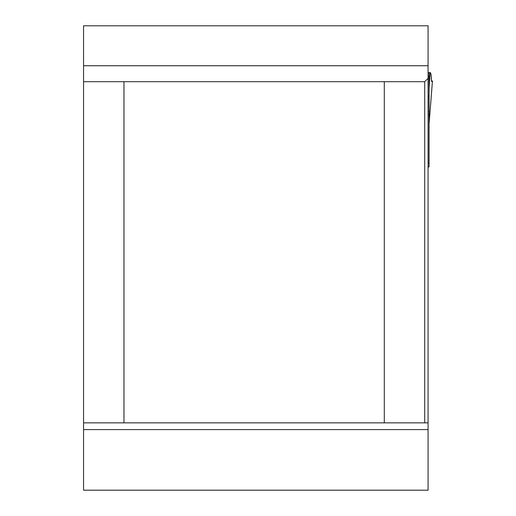 <?xml version="1.0" encoding="UTF-8"?>
<svg xmlns="http://www.w3.org/2000/svg" width="516" height="516" viewBox="0 0 516 516"><rect width="100%" height="100%" fill="white"/><g stroke="black" fill="none" stroke-linecap="round" stroke-linejoin="round"><path stroke-width="0.77" d="M428.067 422.849L428.067 490.2L83.553 490.2L83.553 25.8L428.067 25.8L428.067 422.849L424.7 422.849L424.7 81.696L384.291 81.696L384.291 422.849L424.7 422.849M384.291 422.849L123.969 422.849L123.969 81.696L384.291 81.696M123.969 422.849L83.553 422.849M83.553 81.696L123.969 81.696M429.08 162.863L429.08 166.9L428.067 166.9L428.067 162.863L429.08 162.863L429.08 111.611L429.08 114.687L428.067 114.771L428.067 111.611L429.08 111.611L429.08 99.278L428.067 99.278M429.08 160.166L428.067 160.166L428.067 162.863M424.7 81.696L428.067 78.329M429.08 123.84L432.44 81.173L431.653 81.463L431.053 74.504L430.447 72.646L429.08 72.608L429.08 99.278M429.099 123.692L432.447 81.154L431.44 80.799L432.427 81.096L431.95 81.689L431.537 81.173L431.053 74.504L430.17 72.646M430.17 72.608L429.08 88.494M429.08 72.608L428.067 72.608M429.08 96.898L428.067 96.898M428.067 429.583L83.553 429.583M83.553 65.726L428.067 65.726M429.08 72.769L428.067 72.769M429.08 76.136L428.067 76.136M429.08 77.065L428.067 77.065M429.08 78.929L428.067 78.929M429.08 95.518L428.067 95.518"/></g></svg>
